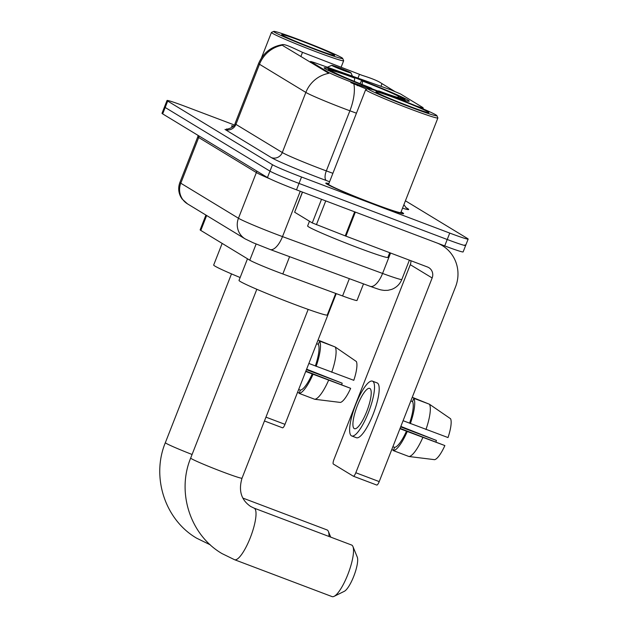 <?xml version="1.0" encoding="UTF-8"?>
<svg xmlns="http://www.w3.org/2000/svg" width="628" height="628" viewBox="0 0 628 628"><rect width="100%" height="100%" fill="white"/><g stroke="black" fill="none" stroke-linecap="round" stroke-linejoin="round"><path stroke-width="0.94" d="M310.53 62.439L310.617 61.458L314.204 62.517L390.749 89.812L400.436 93.91L422.495 107.317A23.267 1.052 21.4 0 1 423.099 107.835L423.311 108.958M376.682 90.565A45.671 2.072 21.4 0 0 409.22 101.163A45.671 2.072 21.4 0 0 356.712 78.429A45.671 2.072 21.4 0 0 324.174 67.832A45.671 2.072 21.4 0 0 376.682 90.565M363.51 283.88L357.01 300.474A25.85 1.17 -158.6 0 1 342.574 295.961L282.828 273.965A25.85 1.17 -158.6 0 1 278.848 272.481A25.85 1.17 -158.6 0 1 249.795 260.196L200.803 230.429A25.85 1.17 -158.6 0 1 200.128 229.848L205.921 215.066M310.836 61.646L328.091 72.134A23.267 1.052 21.4 0 0 354.247 83.194A23.267 1.052 21.4 0 0 357.827 84.529L369.405 88.791M416.019 105.889A23.267 1.052 21.4 0 0 423.099 107.835M328.86 183.596A41.793 1.9 21.4 0 0 325.791 183.156A41.793 1.9 21.4 0 0 373.848 203.959A41.793 1.9 21.4 0 0 403.623 213.653A41.793 1.9 21.4 0 0 401.072 211.895M356.445 113.197L349.89 110.787A34.469 1.562 -158.6 0 1 344.591 108.801A34.469 1.562 -158.6 0 1 305.852 92.418A30.16 29.155 -58.7 0 1 328.829 73.327L282.938 45.671L282.459 44.824L282.945 44.557C271.382 46.417 263.265 52.728 258.595 63.483L235.037 123.598A34.469 1.562 21.4 0 0 235.932 124.375L282.294 152.533A34.469 1.562 21.4 0 0 321.034 168.924A34.469 1.562 21.4 0 0 326.332 170.902L332.887 173.312M366.783 89.152L350.817 82.621M329.59 181.728L326.403 180.558A43.089 1.955 -158.6 0 1 271.351 157.604A8.619 8.329 121.3 0 0 282.294 152.533L305.852 92.418L259.49 64.26A30.16 29.155 121.3 0 1 282.467 45.161C282.459 43.693 286.933 45.059 295.898 49.259L302.5 52.352L362.278 75.407C371.776 78.374 378.158 81.004 381.424 83.288L394.494 91.28M234.346 124.988L185.448 106.485A25.85 1.17 21.4 0 0 167.032 100.488L164.512 106.901A25.85 1.17 21.4 0 0 165.188 107.482L269.962 171.138A25.85 1.17 21.4 0 0 299.022 183.423L447.23 239.496A25.85 1.17 21.4 0 0 465.646 245.493A25.85 1.17 21.4 0 0 464.979 244.912M422.189 108.102L422.597 108.299M233.538 126.079A41.793 1.9 21.4 0 0 231.567 125.914A41.793 1.9 21.4 0 0 232.729 126.895M167.032 100.488A25.85 1.17 21.4 0 0 167.7 101.069L272.474 164.724A25.85 1.17 21.4 0 0 301.534 177.01L449.742 233.082A25.85 1.17 21.4 0 0 468.158 239.08A25.85 1.17 21.4 0 0 467.491 238.499L405.421 200.795M444.718 245.909A25.85 1.17 21.4 0 0 463.134 251.906L465.646 245.493A25.85 1.17 21.4 0 1 447.23 239.496L299.022 183.423A25.85 1.17 21.4 0 1 269.962 171.138L165.188 107.482A25.85 1.17 21.4 0 1 164.512 106.901L162 113.315A25.85 1.17 21.4 0 0 162.676 113.896L267.45 177.543A25.85 1.17 21.4 0 0 296.502 189.837L444.718 245.909L449.742 233.082M302.523 192.113L294.642 212.217L312.265 222.924L321.52 199.296M410.869 260.714A8.619 8.329 121.3 0 1 410.288 264.686L333.963 459.46A4.31 1.083 -69.3 0 0 333.335 464.045L353.305 476.181A4.31 1.083 -69.3 0 0 353.352 476.205A4.31 1.083 -69.3 0 0 355.817 472.743L432.15 277.969A8.619 8.329 121.3 0 0 427.495 267.002L345.235 235.877L354.655 211.832L436.915 242.958A34.469 33.323 -58.7 0 1 442.245 245.556A34.469 33.323 -58.7 0 1 455.551 286.823L379.218 481.598A4.31 1.083 110.7 0 1 376.753 485.051A4.31 1.083 110.7 0 1 376.706 485.036L353.399 476.212M345.235 235.877L312.265 222.924M294.642 212.217L302.39 192.058M354.216 428.586A21.548 5.424 -69.3 0 0 354.451 428.696A21.548 5.424 -69.3 0 0 366.964 410.94A21.548 5.424 -69.3 0 0 369.923 388.504A21.548 5.424 -69.3 0 0 369.696 388.394A21.548 5.424 -69.3 0 0 357.175 406.151A21.548 5.424 -69.3 0 0 354.216 428.586M392.893 446.712L394.604 447.364L393.332 450.606L408.93 456.509L434.568 459.672A22.404 5.644 -69.3 0 0 444.875 445.574L400.083 428.367M351.704 435.95L356.382 437.724A29.304 7.379 -69.3 0 0 373.409 413.569A29.304 7.379 -69.3 0 0 377.436 383.064A29.304 7.379 -69.3 0 0 377.122 382.907L372.443 381.141A29.304 7.379 -69.3 0 0 355.417 405.296A29.304 7.379 -69.3 0 0 351.39 435.801A29.304 7.379 -69.3 0 0 351.704 435.95A29.304 7.379 -69.3 0 0 368.73 411.795A29.304 7.379 -69.3 0 0 372.749 381.29A29.304 7.379 -69.3 0 0 372.443 381.141M412.549 401.567L413.821 398.317L429.426 404.22L450.598 418.766A22.404 5.644 -69.3 0 1 448.015 437.559L409.589 423.154A24.994 6.296 -69.3 0 0 412.549 401.567L410.838 400.923M410.351 423.617A28.441 7.159 -69.3 0 0 413.821 398.317M425.957 429.521A28.441 7.159 -69.3 0 0 429.426 404.22M428.94 404.04L412.258 397.296M400.656 426.907L436.421 440.44L400.852 426.412M391.77 449.585L393.481 450.237M436.421 440.44A17.239 4.341 -69.3 0 0 435.958 441.939M394.604 447.364A24.994 6.296 -69.3 0 0 406.449 431.169L444.875 445.574M399.95 428.712L406.449 431.169M409.589 423.154L403.09 420.697M393.332 450.606A28.441 7.159 -69.3 0 0 407.211 431.632M408.93 456.509A28.441 7.159 -69.3 0 0 422.809 437.535M394.298 97.301A37.06 1.68 21.4 0 0 367.961 88.642A37.06 1.68 21.4 0 0 410.508 107.145A37.06 1.68 21.4 0 0 436.892 115.654A37.06 1.68 21.4 0 0 394.298 97.301M367.961 88.642L365.731 89.616A38.779 1.758 21.4 0 0 365.669 89.671A38.779 1.758 21.4 0 0 410.257 108.974A38.779 1.758 21.4 0 0 437.881 117.97A38.779 1.758 21.4 0 0 437.873 117.883L436.892 115.654M365.669 89.671L328.601 184.255A38.779 1.758 21.4 0 0 373.189 203.558A38.779 1.758 21.4 0 0 400.813 212.554L437.881 117.97M328.837 183.651A41.37 1.876 21.4 0 0 326.191 183.313A41.37 1.876 21.4 0 0 373.754 203.904A41.37 1.876 21.4 0 0 403.223 213.496A41.37 1.876 21.4 0 0 401.049 211.95M309.478 221.229L307.626 225.97A43.089 1.955 21.4 0 0 357.167 247.416A43.089 1.955 21.4 0 0 387.861 257.409L389.705 252.707M408.624 105.999A28.441 1.287 21.4 0 0 428.83 112.64A28.441 1.287 21.4 0 0 396.182 98.439A28.441 1.287 21.4 0 0 375.929 91.908A28.441 1.287 21.4 0 0 408.624 105.999M351.876 545.159A27.577 6.947 -69.3 0 0 351.578 545.018L254.073 508.123A27.577 6.947 110.7 0 1 254.364 508.272A27.577 6.947 110.7 0 1 250.58 536.979A27.577 6.947 110.7 0 1 234.558 559.713L332.063 596.6A27.577 6.947 -69.3 0 0 334.088 596.349A27.577 6.947 -69.3 0 0 348.312 573.262A27.577 6.947 -69.3 0 0 352.936 546.541A27.577 6.947 -69.3 0 0 351.876 545.159M247.487 258.791L239.009 280.418A47.398 2.151 21.4 0 0 293.504 304.007A47.398 2.151 21.4 0 0 327.267 315.005L335.721 293.441M359.993 83.65L361.673 80.557A41.024 1.86 21.4 0 1 402.681 97.897L402.901 98.415M354.31 81.342L354.749 78.131L353.878 77.605A41.024 1.86 21.4 0 0 328.577 69.465A41.024 1.86 21.4 0 0 328.829 69.959L328.044 70.32M379.485 91.625L379.516 91.398A41.024 1.86 21.4 0 0 404.879 99.373A41.024 1.86 21.4 0 0 404.565 99.043L400.954 97.678L400.185 98.031M354.749 78.131A37.06 1.68 21.4 0 0 332.204 71.066A37.06 1.68 21.4 0 0 332.44 71.325L328.829 69.959M402.681 97.897L399.07 96.531A37.06 1.68 21.4 0 0 362.544 81.083L361.673 80.557M379.516 91.398L378.645 90.864A37.06 1.68 21.4 0 0 401.135 98.078A37.06 1.68 21.4 0 0 400.954 97.678M332.44 71.325L332.659 71.835M397.359 97.316L399.07 96.531M362.544 81.083L361.987 85.243M371.69 88.658L371.713 88.446A41.024 1.86 21.4 0 1 330.713 71.105L330.163 71.357M330.713 71.105L334.324 72.471A37.06 1.68 21.4 0 0 370.842 87.912L371.713 88.446M352.936 546.541L357.261 557.075A18.958 4.773 110.7 0 1 354.09 575.444A18.958 4.773 110.7 0 1 344.309 591.317L334.088 596.349M328.978 536.461A27.577 6.947 -69.3 0 0 328.389 531.453A27.577 6.947 -69.3 0 0 327.321 530.063A27.577 6.947 -69.3 0 0 327.031 529.922L242.848 498.075M339.104 67.738A10.338 0.471 21.4 0 0 331.757 65.32A10.338 0.471 21.4 0 0 343.634 70.485A10.338 0.471 21.4 0 0 350.997 72.864A10.338 0.471 21.4 0 0 339.104 67.738M222.155 243.405L213.685 265.032A47.398 2.151 21.4 0 0 240.139 277.529M336.231 293.629L284.994 424.355A4.31 1.083 110.7 0 1 282.529 427.809A4.31 1.083 110.7 0 1 282.482 427.794L264.451 420.972L282.529 427.809M298.669 389.47L300.38 390.121L299.109 393.364L314.707 399.267L340.345 402.43A22.404 5.644 -69.3 0 0 350.652 388.332L305.86 371.124M318.325 344.325L319.597 341.075L335.203 346.978L356.366 361.524A22.404 5.644 -69.3 0 1 353.792 380.317L315.366 365.912A24.994 6.296 -69.3 0 0 318.325 344.325L316.614 343.681M316.127 366.375A28.441 7.159 -69.3 0 0 319.597 341.075M331.725 372.278A28.441 7.159 -69.3 0 0 335.203 346.978M334.716 346.797L318.035 340.054M306.433 369.664L342.189 383.198L306.621 369.17M297.539 392.343L299.25 392.995M342.189 383.198A17.239 4.341 -69.3 0 0 341.734 384.697M300.38 390.121A24.994 6.296 -69.3 0 0 312.226 373.927L350.652 388.332M305.726 371.47L312.226 373.927M315.366 365.912L308.866 363.455M299.109 393.364A28.441 7.159 -69.3 0 0 312.987 374.39M314.707 399.267A28.441 7.159 -69.3 0 0 328.585 380.293M300.074 40.059A37.06 1.68 21.4 0 0 273.737 31.4A37.06 1.68 21.4 0 0 316.276 49.902A37.06 1.68 21.4 0 0 342.668 58.412A37.06 1.68 21.4 0 0 300.074 40.059M273.737 31.4L271.508 32.373A38.779 1.758 21.4 0 0 271.445 32.428A38.779 1.758 21.4 0 0 316.025 51.732A38.779 1.758 21.4 0 0 343.657 60.728A38.779 1.758 21.4 0 0 343.649 60.641L342.668 58.412M233.49 126.142A41.37 1.876 21.4 0 0 231.968 126.071A41.37 1.876 21.4 0 0 232.792 126.84M314.392 48.756A28.441 1.287 21.4 0 0 334.606 55.397A28.441 1.287 21.4 0 0 301.958 41.197A28.441 1.287 21.4 0 0 281.705 34.666A28.441 1.287 21.4 0 0 314.392 48.756M289.602 256.671L282.828 273.965M357.827 84.529L357.371 85.691M328.091 72.134L327.785 72.919M256.13 244.017L249.795 260.196M349.349 278.667L342.574 295.961M206.651 215.506L200.803 230.429M271.351 157.604L224.989 129.439A8.619 8.329 121.3 0 0 235.932 124.375L259.49 64.26A34.469 1.562 -158.6 0 1 258.595 63.483M353.909 84.168A30.16 12.544 -69.8 0 1 349.89 110.787L326.332 170.902A8.619 3.587 110.2 0 0 326.403 180.558M405.696 207.397L407.603 208.559A43.089 1.955 -158.6 0 1 402.524 208.182M167.7 101.069L162.676 113.896M272.474 164.724L267.45 177.543M301.534 177.01L296.502 189.837M406.355 207.954A8.619 8.329 121.3 0 0 407.603 208.559M381.989 83.681L380.961 86.295M359.428 74.426L357.984 78.115M302.5 52.352L300.851 56.559M256.671 170.997A4.31 4.168 -58.7 0 1 256.365 172.559L198.699 137.524L180.793 183.211A17.239 16.666 121.3 0 0 187.45 203.841L182.026 198.919L180.652 196.705C178.352 192.058 178.101 187.301 179.898 182.442A34.469 1.562 21.4 0 0 180.793 183.211L238.459 218.246A34.469 1.562 21.4 0 0 277.199 234.629A34.469 1.562 21.4 0 0 282.506 236.607L300.278 191.257M270.385 179.059A34.469 1.562 -158.6 0 1 256.365 172.559L238.459 218.246A17.239 16.666 121.3 0 0 245.108 238.876L187.45 203.841M370.206 286.344A17.239 7.167 -69.8 0 0 382.578 273.447A34.469 1.562 21.4 0 0 401.834 279.468C399.879 284.201 396.519 287.498 391.754 289.367L387.892 290.317L384.226 290.403C380.089 289.783 381.172 290.214 370.206 286.344L270.126 249.504A17.239 7.167 -69.8 0 0 282.506 236.607L382.578 273.447L390.577 253.037M199.005 135.962A4.31 4.168 -58.7 0 1 198.699 137.524A34.469 1.562 -158.6 0 1 197.804 136.747L179.898 182.442M410.288 264.686L432.15 277.969M355.354 212.099L345.926 236.144M355.817 472.743L379.218 481.598M325.744 200.897L316.418 224.706M254.073 508.123L250.635 506.451C241.215 500.014 238.35 490.594 242.031 478.183A27.577 1.248 -158.6 0 1 222.391 471.785A27.577 1.248 -158.6 0 1 191.399 458.675A27.577 1.248 -158.6 0 1 190.684 458.055L256.828 289.273M192.082 454.484A27.577 1.248 -158.6 0 1 166.067 443.29A27.577 1.248 -158.6 0 1 165.352 442.669L231.496 273.887M209.87 544.437A27.577 6.947 110.7 0 1 209.226 544.327L210.097 544.657M265.95 417.149L284.994 424.355M310.287 62.29L310.617 61.458M226.637 128.921C225.099 130.004 235.076 127.523 235.037 123.598M468.158 239.08L465.646 245.493M403.89 204.704L406.277 207.907M270.126 249.504L253.131 242.753L245.108 238.876M401.834 279.468L409.401 260.157M198.095 135.412L197.804 136.747M439.702 244.009L442.245 245.556M376.753 485.051L353.352 476.205M190.684 458.055C176.452 492.368 190.268 535.135 221.998 553.582L234.558 559.713M328.577 69.465L327.392 69.983M404.879 99.373L405.398 100.551M308.175 309.4L242.031 478.183M165.352 442.669C151.12 476.982 164.936 519.749 196.666 538.196L209.226 544.327M331.757 65.32L327.408 67.22M350.997 72.864L352.426 76.137M330.713 537.121L328.389 531.453M261.413 58.012L271.445 32.428M341.075 67.314L343.657 60.728"/></g></svg>
